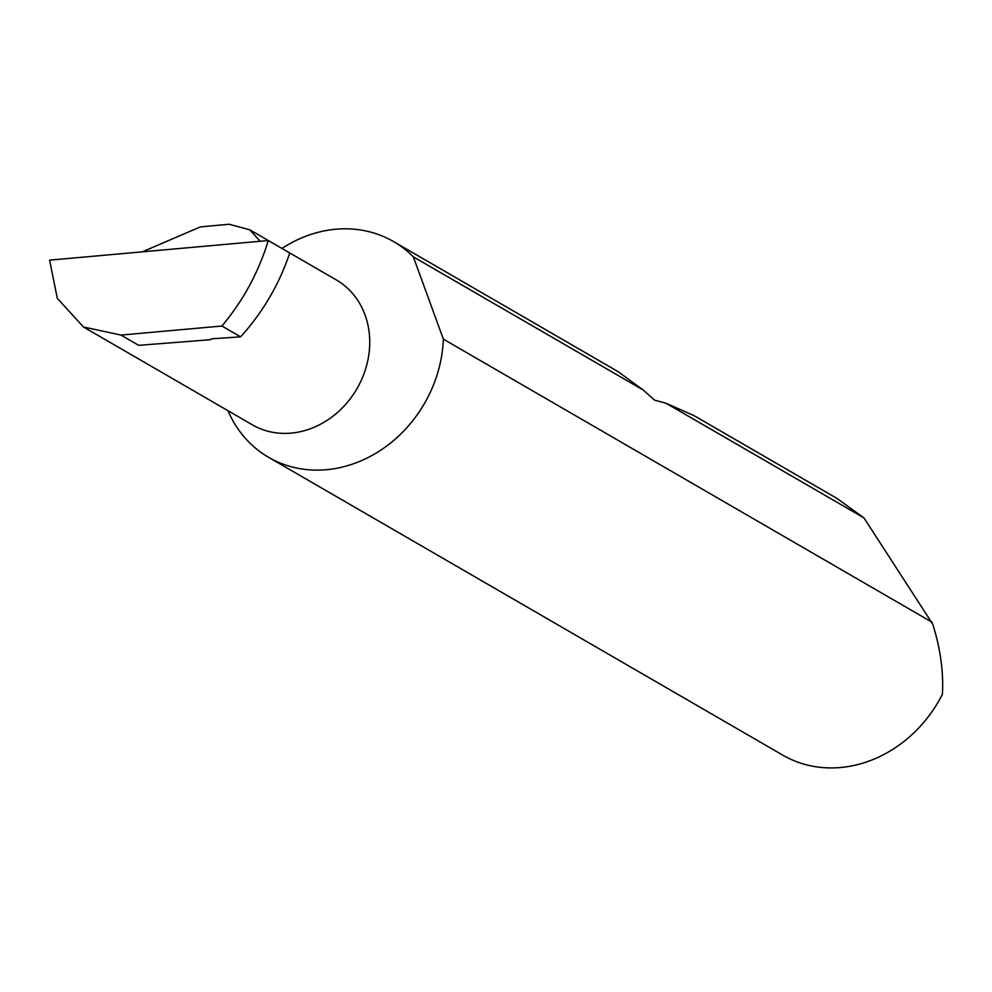 <?xml version="1.0" encoding="UTF-8"?>
<svg xmlns="http://www.w3.org/2000/svg" width="992" height="992" viewBox="0 0 992 992"><rect width="100%" height="100%" fill="white"/><g stroke="black" fill="none" stroke-linecap="round" stroke-linejoin="round"><path stroke-width="1.49" d="M142.302 251.844L200.334 226.92L229.04 224.242L249.761 229.784L260.202 241.254M249.761 229.784L336.263 279.893A83.737 72.441 120.1 0 1 369.632 346.444A83.737 72.441 120.1 0 1 328.067 419.715A83.737 72.441 120.1 0 1 252.328 424.812L83.44 326.976L120.974 335.073L221.923 326.021C243.102 300.799 258.565 272.304 268.299 240.535L49.6 260.152L57.3 298.294L83.44 326.976M227.986 410.7A124.657 107.855 -59.9 0 0 268.634 457.337L782.787 755.148A124.657 107.855 -59.9 0 0 942.4 694.326C943.652 671.956 940.441 648.57 932.753 624.191L863.958 517.886L836.616 498.207L694.251 415.747L666.041 403.248L654.509 400.111L643.3 390.067L413.354 256.878A124.657 107.855 -59.9 0 0 393.601 241.589A124.657 107.855 -59.9 0 0 281.964 248.434M643.3 390.067L618.016 371.591L393.601 241.589M863.958 517.886L666.041 403.248M268.634 457.337A124.657 107.855 -59.9 0 0 381.399 449.748A124.657 107.855 -59.9 0 0 443.275 340.665A124.657 107.855 -59.9 0 0 443.35 339.128L932.133 622.257M268.299 240.535L289.763 252.972C279.248 284.282 262.868 312.244 240.622 336.846L221.923 326.021M210.502 339.388L210.478 339.71A3.993 1.029 2.8 0 1 210.44 339.549A3.993 1.029 2.8 0 1 212.821 338.731L240.622 336.846M210.478 339.71L138.694 345.34L120.974 335.073M413.354 256.878L443.35 339.128"/></g></svg>

